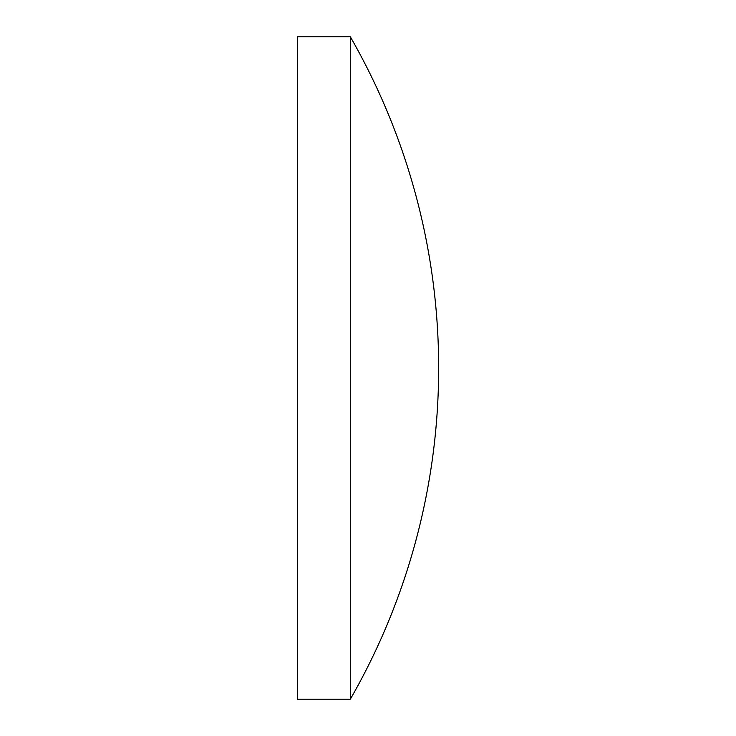 <?xml version="1.0" encoding="UTF-8"?>
<svg xmlns="http://www.w3.org/2000/svg" width="736" height="736" viewBox="0 0 736 736"><rect width="100%" height="100%" fill="white"/><g stroke="black" fill="none" stroke-linecap="round" stroke-linejoin="round"><path stroke-width="1.1" d="M297.344 368L297.344 36.8L350.336 36.8L350.336 699.2L297.344 699.2L297.344 368M350.336 36.8A665.16 665.16 0 0 1 350.336 699.2"/></g></svg>
